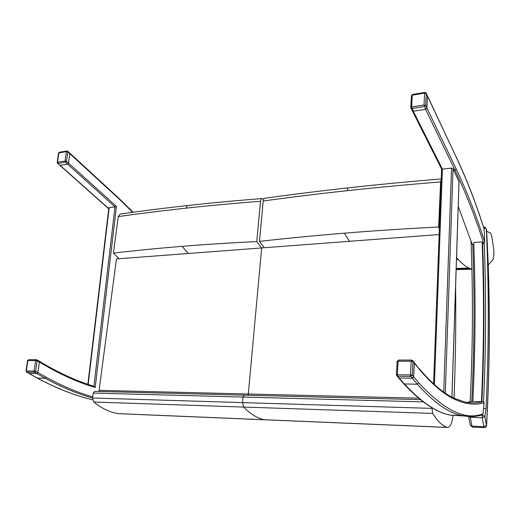 <?xml version="1.0" encoding="UTF-8"?>
<svg xmlns="http://www.w3.org/2000/svg" width="520" height="520" viewBox="0 0 520 520"><rect width="100%" height="100%" fill="white"/><g stroke="black" fill="none" stroke-linecap="round" stroke-linejoin="round"><path stroke-width="0.78" d="M431.899 407.674L432.699 413.419C437.463 421.129 442.286 425.782 447.168 427.382L447.363 427.434C450.106 427.459 452.029 423.404 453.147 415.266M454.038 398.209C455.54 360.464 456.066 323.083 455.618 286.065M439.153 234.526L261.658 247.942L248.3 394.004L261.658 247.942L116.441 258.921L98.95 391.476M432.699 413.419L243.614 407.062L242.522 402.603L243.035 397.066L244.29 395.168L243.035 397.066L242.522 402.603L243.614 407.062C250.308 413.966 257.186 418.191 264.238 419.731C257.186 418.191 250.308 413.966 243.614 407.062L93.769 402.019L92.528 398.015L93.184 393.062L94.751 391.378M265.414 419.822L264.238 419.731L265.414 419.822M247.949 395.259L248.3 394.004L247.949 395.259M481.891 401.576C484.334 348.498 484.575 295.776 482.612 243.406L482.137 241.917L473.733 242.502C475.748 295.146 475.449 348.14 472.829 401.479L483.048 401.583L484.075 402.727L483.054 413.784L482.001 414.901M412.126 110.455L412.919 111.209M412.646 378.118L413.679 376.766L418.834 382.941L417.365 384.196L404.404 383.994L403.403 383.396M466.661 402.389L472.843 401.323M458.237 206.362L472.219 244.361L473.798 244.25M441.597 168.948L442.403 169.13L434.401 384.599M458.998 181.786L453.031 168.649L451.536 168.077L442.403 169.13L413.263 111.215L411.651 106.931L410.8 107.413L411.015 108.258L411.931 108.511L424.281 106.6L425.678 105.372L424.015 105.001L425.601 109.323L426.901 107.906L425.678 105.372L426.27 93.528L426.127 92.983L424.905 92.417L424.606 93.158L426.27 93.528L427.479 96.103L426.263 93.262M456.488 157.495C467.129 180.336 476.333 204.145 484.088 228.911L484.75 242.08L483.75 243.575L482.625 243.653M484.075 402.727C475.293 405.431 465.459 404.281 454.578 399.262C443.84 394.31 432.075 384.306 419.276 369.252L414.213 362.447M413.679 376.766L414.349 363.135L413.764 361.926M482.137 241.917C484.159 294.827 483.925 348.088 481.442 401.7M411.496 95.934L412.594 94.432L424.847 92.424M412.165 110.539L413.283 111.209L425.601 109.323L454.942 170.092L453.791 170.222M427.479 96.103L426.901 107.906M411.821 360.185L411.171 361.225L412.965 361.465L412.542 360.412L411.821 360.185M398.086 377.357L399.146 378.014L397.625 376.279L397.319 374.777L396.428 374.887L396.962 376.071L397.625 376.279L410.787 376.422L412.288 375.141L410.488 374.913L410.787 376.422L412.262 378.176L413.654 376.772L412.288 375.141L412.965 361.465L414.323 363.149L412.88 360.834M397.235 361.433L398.047 361.205L398.716 360.172M412.262 378.176L399.146 378.014M414.323 363.149L413.654 376.772M484.861 227.311L483.788 227.955M483.86 228.189L485.075 227.962L485.056 227.221M486.454 229.573L486.61 230.653C490.276 295.178 490.25 360.152 486.538 425.568M485.121 227.253L486.499 229.794C490.21 294.587 490.197 359.814 486.473 425.49L486.538 425.633C486.33 426.901 485.57 427.55 484.263 427.596L483.828 426.679L486.473 425.49L484.841 416.546L485.999 408.909L483.808 408.35M485.075 227.962L486.363 229.144C489.021 288.646 488.897 348.569 485.999 408.909M69.57 152.925L69.875 153.725L68.504 163.078L67.873 164.066M37.212 378.066L45.195 378.281L46.293 377.312L37.863 372.509L37.141 373.549M38.922 360.997L39.397 362.057L37.863 372.509L35.633 371.254L34.073 371.072L34.522 372.229L35.633 371.254L37.173 360.769L36.465 359.704L35.62 360.588L37.173 360.769L39.377 362.063L38.974 361.029L37.031 359.885M39.098 361.082L47.203 365.846L47.457 366.782C64.038 376.071 79.95 382.974 95.199 387.498L93.919 386.308L114.992 206.863L116.409 206.381L68.504 163.078M108.849 207.779L114.992 206.863L67.613 164.171L68.491 163.085L66.482 161.272L65.026 161.012L65.429 162.22L66.482 161.272L67.86 151.899L67.756 151.255L66.937 151.001L66.404 151.632L67.86 151.899L118.742 198.66L132.724 212.31M58.584 153.062L59.443 152.23L59.911 152.425M57.505 163.267L57.915 163.391L57.512 162.181L57.187 162.383L57.584 163.332L60.093 165.321L57.915 163.391L65.429 162.22L67.594 164.171L60.093 165.321M36.361 359.704L28.737 359.697L27.566 360.62L28.99 359.781M26.488 372.053L26.325 370.994L26.579 372.106L29.178 373.497L26.773 372.144L34.522 372.229L36.913 373.588L37.849 372.515L39.377 362.063L47.457 366.782M36.913 373.588L29.178 373.497M119.242 413.706L117.858 413.608C109.558 412.139 101.53 408.278 93.769 402.019M187.98 205.504C164.515 208.104 141.928 210.951 120.218 214.058L118.222 216.606L113.425 253.097L119.067 258.719M261.606 247.942L256.757 241.599L260.52 201.299C260.741 199.511 261.333 198.588 262.281 198.536L263.588 199.4M113.425 253.097C135.401 250.53 158.275 248.281 182.052 246.344C205.822 244.4 230.731 242.821 256.757 241.599M348.569 187.817C319.345 191.048 291.454 194.525 264.894 198.244C263.985 198.354 263.425 199.277 263.211 201.013L259.474 241.384L264.303 247.741M439.368 228.703L438.601 227.019L440.615 181.928L441.214 179.257M486.642 231.218L490.613 233.097L491.673 235.807L493.688 248.794L493.994 253.851L493.071 259.642L488.202 265.018M471.913 269.132L468.754 268.093C465.413 266.318 461.975 263.517 458.425 259.688L456.553 257.53M259.474 241.384C286.403 238.336 314.697 235.599 344.37 233.175C374.036 230.756 405.45 228.703 438.601 227.019M468.754 268.093L456.196 268.405M456.17 269.172L470.535 268.808M447.168 427.382L117.858 413.608M418.613 398.177L99.372 390.351M423.28 401.882L93.184 393.062M431.866 408.388L92.528 398.015M399.178 378.014L404.404 383.994C421.499 402.298 436.832 412.692 450.424 415.168L463.912 415.954M473.668 416.462L461.929 415.565C448.793 413.094 433.94 402.636 417.365 384.196L412.295 378.176M443.729 392.1L451.536 168.077M427.466 95.869L456.495 157.749L427.479 96.148M484.237 229.573C476.444 204.639 467.2 180.7 456.495 157.749M483.75 243.575C475.716 217.964 466.109 193.472 454.942 170.092L456.209 168.994C467.266 192.264 476.781 216.625 484.75 242.08M426.894 107.952L456.209 168.994M451.913 397.163L459.01 181.357M453.031 168.649L445.289 393.178M454.135 398.281L464.815 402.031C471.322 403.384 477.399 403.234 483.048 401.583M419.276 369.252L414.349 363.135M418.834 382.941C444.334 410.507 465.738 420.784 483.054 413.784M424.606 93.158L424.015 105.001L411.651 106.931L412.282 95.166L424.606 93.158M411.171 361.225L410.488 374.913L397.319 374.777L398.047 361.205L411.171 361.225M484.269 243.347C486.226 295.789 485.999 348.589 483.581 401.746M484.841 416.546L482.176 417.736L483.828 426.679L471.985 426.199L470.281 417.313L482.176 417.736L482.235 414.954L484.841 416.546M482.281 414.798L481.865 414.941M472.491 427.109L471.985 426.199L470.34 425.406L468.624 416.507L470.281 417.313L470.191 416.566M471.77 401.414C474.363 348.699 474.682 296.342 472.738 244.328M470.294 425.139L472.433 427.109L484.263 427.596M69.725 153.049L118.612 198.036L118.742 198.66M36.94 373.588L45.195 378.281C61.627 387.185 77.402 393.776 92.528 398.047M92.677 396.877C77.838 392.594 62.374 386.074 46.293 377.312M37.316 378.125C56.628 388.447 75.049 395.668 92.573 399.796C75.114 395.668 56.758 388.459 37.498 378.157L29.204 373.497M95.199 387.498L116.409 206.381M88.166 384.429L109.194 207.532M108.752 208.592L60.112 165.321M66.404 151.632L65.026 161.012L57.512 162.181L58.903 152.854L66.404 151.632M35.62 360.588L34.073 371.072L26.325 370.994L27.879 360.575L35.62 360.588M118.222 216.606C140.042 213.519 162.754 210.691 186.362 208.117C186.608 206.447 187.245 205.569 188.266 205.472C211.75 202.878 236.327 200.577 262.008 198.556M186.362 208.117C209.969 205.55 234.683 203.281 260.52 201.299M182.052 246.344L188.442 253.474M263.211 201.013C289.9 197.314 317.941 193.869 347.328 190.671C347.503 188.819 347.99 187.857 348.79 187.792C377.929 184.567 408.74 181.623 441.226 178.952M347.328 190.671C376.714 187.473 407.81 184.561 440.615 181.928M344.37 233.175L349.473 241.306M456.482 259.74L458.425 259.688M447.363 427.434L118.19 413.66M420.387 399.64L244.29 395.168M403.748 383.786L398.541 377.839M403.767 383.799C421.018 402.207 436.566 412.666 450.424 415.168L461.929 415.565C469.163 417.072 475.891 416.845 482.105 414.869M433.576 383.844L441.597 168.987M441.649 169.058L412.315 110.87M459.05 181.636L451.965 397.189M419.185 368.615C431.724 383.351 443.216 393.166 453.661 398.053M412.536 94.439L411.431 95.66L410.8 107.413L412.334 110.877M412.542 360.412L411.665 360.074M411.6 360.074L398.554 360.061L397.15 361.335L396.428 374.887L398.463 377.793M484.588 227.169L485.056 227.227M486.584 230.191L486.519 229.717M486.375 229.053L486.499 229.639M483.561 227.247L484.517 227.175M471.022 240.792C473.135 294.112 472.843 347.782 470.151 401.798M133.14 212.258L118.69 198.107M47.294 365.898C63.511 374.998 79.092 381.81 94.023 386.321M108.732 208.793L59.8 165.288M108.856 207.747L87.854 384.325M37.303 378.118L29.042 373.477M67.756 151.255L66.937 151.001M59.345 152.25L58.584 153.036L57.194 162.357M66.84 151.021L59.443 152.23M67.834 151.327L69.621 152.971M36.933 359.827L36.465 359.704M26.013 371.033L27.566 360.62M244.153 395.161L94.666 391.365M471.913 269.191L456.157 269.62"/></g></svg>
